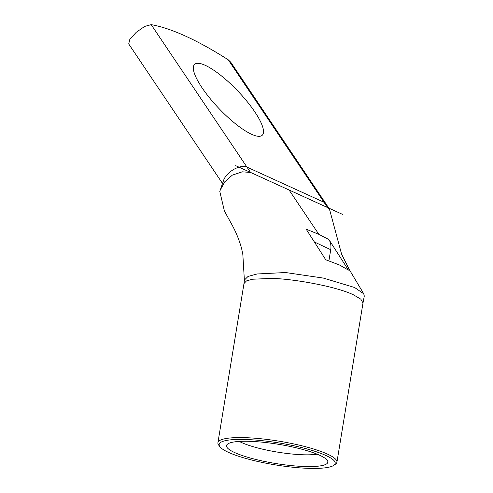<?xml version="1.0" encoding="UTF-8"?>
<svg xmlns="http://www.w3.org/2000/svg" width="493" height="493" viewBox="0 0 493 493"><rect width="100%" height="100%" fill="white"/><g stroke="black" fill="none" stroke-linecap="round" stroke-linejoin="round"><path stroke-width="0.74" d="M251.603 134.287A48.992 12.861 46.3 0 0 262.27 135.224A48.992 12.861 46.3 0 0 247.036 101.447A48.992 12.861 46.3 0 0 205.242 65.329A48.992 12.861 46.3 0 0 194.569 64.392A48.992 12.861 46.3 0 0 209.808 98.169A48.992 12.861 46.3 0 0 251.603 134.287M222.54 183.507L128.71 43.945L129.856 39.261L136.247 32.285L144.702 26.412L151.178 24.65A301.494 79.163 -133.7 0 1 185.627 36.155A301.494 79.163 -133.7 0 1 228.241 59.801L230.792 62.272L326.009 203.892A15.073 7.987 -33.9 0 1 326.274 204.355L329.379 209.038L329.792 210.406M308.821 468.35A58.79 11.117 -170.7 0 0 333.767 465.355A58.79 11.117 -170.7 0 0 310.417 449.93A58.79 11.117 -170.7 0 0 245.545 439.485A58.79 11.117 -170.7 0 0 219.903 446.707A58.79 11.117 -170.7 0 0 308.821 468.35M219.903 446.707L218.676 445.062A60.3 11.401 9.3 0 1 217.918 442.714A60.3 11.401 9.3 0 1 244.972 437.655A60.3 11.401 9.3 0 1 306.621 447.003A60.3 11.401 9.3 0 1 336.929 462.2A60.3 11.401 9.3 0 1 335.462 464.184L333.767 465.355M304.803 466.52A51.327 9.706 9.3 0 1 249.902 457.898A51.327 9.706 9.3 0 1 227.014 444.612A51.327 9.706 9.3 0 1 249.563 441.321A51.327 9.706 9.3 0 1 327.697 461.097A51.327 9.706 9.3 0 1 304.803 466.52M239.241 441.414A45.227 8.554 -170.7 0 0 303.195 454.774A45.227 8.554 -170.7 0 0 317.128 454.17M362.996 303.016L364.29 296.046L363.754 293.816L354.609 287.505L323.42 278.101L285.472 272.524L257.118 273.979L248.059 276.413L244.405 280.049L243.98 283.567L246.445 280.93L252.471 279.229L271.051 278.428C291.622 278.52 336.066 286.328 353.413 294.808L360.814 299.146L362.99 303.053M223.526 180.549A15.073 7.987 -33.9 0 1 223.582 180.37L219.786 191.463L224.42 211.035L232.61 225.954C236.449 233.164 239.462 240.726 241.644 248.632L242.846 254.628L244.386 280.344M339.48 265L325.725 259.743L306.171 229.165L318.872 234.348L328.886 239.524L348.434 270.102L339.48 265M220.254 190.039L224.796 181.781L232.332 175.132L242.266 171.817L250.641 172.464L327.457 207.504L329.379 209.038M223.582 180.37A15.073 7.987 -33.9 0 1 233.787 169.401A15.073 7.987 -33.9 0 1 246.95 167.102L324.012 202.253A15.073 7.987 -33.9 0 1 326.009 203.892M228.241 59.801L327.574 207.559M151.178 24.65L250.512 172.408L235.679 165.642M328.886 239.524C330.698 242.427 331.308 245.822 330.723 249.717L314.374 241.964M328.905 260.815L330.723 249.717M342.407 214.326L327.364 207.461M289.046 189.984L318.872 234.348M363.002 302.973L336.929 462.2M329.688 209.913L341.587 254.129L349.241 269.498L363.754 293.816M243.992 283.481L217.918 442.714"/></g></svg>
